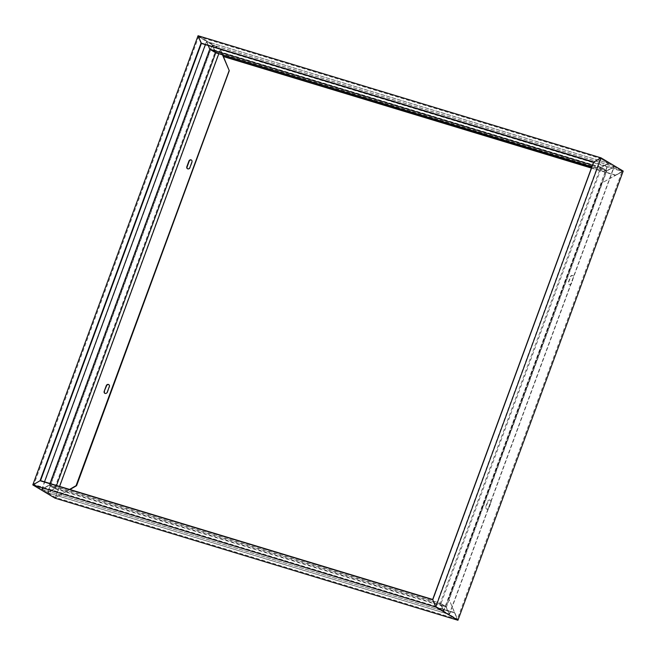 <?xml version="1.0" encoding="UTF-8"?>
<svg xmlns="http://www.w3.org/2000/svg" width="656" height="656" viewBox="0 0 656 656"><rect width="100%" height="100%" fill="white"/><g stroke="black" fill="none" stroke-linecap="round" stroke-linejoin="round"><path stroke-width="0.49" stroke-dasharray="3.28 2.46" d="M593.778 162.024L432.968 599.879L435.641 606.308L432.73 599.74L40.049 480.733L33.891 484.554L41.771 489.261L44.51 481.832M201.089 43.025L198.653 36.736L206.542 41.443L208.231 45.51L206.542 41.443L608.292 163.188L443.522 611.015L440.274 603.208L446.211 606.751L55.473 488.335L47.708 492.812L55.539 497.486L69.552 489.417M223.204 56.096L220.244 48.979L198.063 35.736L220.244 48.979L623.2 171.093L601.527 183.229L448.704 598.592L457.937 620.264L454.936 613.048L62.156 494.017L54.981 498.15L220.244 48.979L223.245 56.195L616.025 175.226L623.2 171.093M222.458 54.833L220.309 49.659L222.458 54.833M592.45 165.214L600.527 167.665L440.274 603.208L49.536 484.792L55.473 488.335L47.708 492.812L212.478 44.985L215.726 52.792L212.478 44.985L220.309 49.659L622.06 171.413L601.527 183.229L448.704 598.592L457.289 619.231L454.649 612.876L61.861 493.845L55.539 497.486L59.614 486.408M215.168 51.89L209.707 48.634L206.779 41.582L212.241 44.846L215.168 51.89L212.241 44.846L613.991 166.591L449.221 614.418L446.293 607.366L440.832 604.11L49.02 485.374L42.009 489.409L47.47 492.664L212.241 44.846L206.779 41.582L209.707 48.634L601.519 167.37L608.53 163.336L613.991 166.591L606.98 170.626L601.519 167.37L608.53 163.336L613.991 166.591L606.98 170.626L601.519 167.37L440.832 604.11L443.759 611.154L449.221 614.418L47.47 492.664L54.481 488.63L49.02 485.374L209.707 48.634L215.168 51.89L606.98 170.626L446.293 607.366L54.481 488.63L215.168 51.89M56.531 485.473L55.473 488.335L49.536 484.792L41.771 489.261L49.536 484.792L50.012 483.497M54.981 498.15L69.938 489.54M40.385 480.61L33.891 484.554L198.653 36.736L201.269 43.337M205.361 44.641L206.542 41.443L198.653 36.736L600.404 158.49L608.292 163.188L600.527 167.665L606.464 171.208L614.229 166.739L622.06 171.413L457.289 619.231L55.539 497.486L47.708 492.812L449.458 614.557L446.211 606.751L449.458 614.557L457.289 619.231L449.458 614.557L614.229 166.739L622.06 171.413L616.025 175.226L591.532 167.715M218.809 53.726L220.309 49.659L212.478 44.985L614.229 166.739L606.464 171.208L446.211 606.751L440.274 603.208L443.522 611.015L41.771 489.261L33.891 484.554L435.641 606.308L443.522 611.015L435.641 606.308L600.404 158.49L608.292 163.188L600.527 167.665L606.464 171.208L591.868 166.788M108.847 384.678A1.804 1.566 120.8 0 1 109.585 386.761L107.518 392.378A1.804 1.566 120.8 0 1 104.944 393.37M187.575 168.789A1.804 1.566 -59.2 0 0 190.15 167.788L192.216 162.18A1.804 1.566 -59.2 0 0 191.478 160.089M42.009 489.409L206.779 41.582L608.53 163.336L443.759 611.154L440.832 604.11L446.293 607.366L449.221 614.418L443.759 611.154L42.009 489.409L47.47 492.664L54.481 488.63L49.02 485.374L42.009 489.409M594.016 162.163L600.404 158.49L593.705 162.073M573.393 277.611L571.327 283.22A1.804 1.566 120.8 0 1 568.301 282.31L570.367 276.693A1.804 1.566 120.8 0 1 573.393 277.611L571.614 283.392A1.804 1.566 120.8 0 1 568.596 282.482L570.663 276.865A1.804 1.566 120.8 0 1 573.68 277.783M490.762 502.193L488.695 507.81A1.804 1.566 -59.2 0 1 485.678 506.891L487.736 501.274A1.804 1.566 -59.2 0 1 490.762 502.193L491.049 502.365A1.804 1.566 -59.2 0 0 488.031 501.446L485.965 507.063A1.804 1.566 -59.2 0 0 488.982 507.982L491.049 502.365M454.608 612.548L62.386 493.689M591.4 168.075L615.5 175.373M601.257 183.467L448.63 598.297"/><path stroke-width="0.98" d="M201.335 43.165L593.778 162.024L432.73 599.74L435.756 607.021L432.73 599.74L40.049 480.733L201.089 43.025L198.063 35.736L201.335 43.165L593.705 162.073M69.552 489.417L76.071 485.67L229.182 70.471L223.204 56.096M591.532 167.715L223.245 56.195L222.458 54.833L229.182 70.471M50.012 483.497L209.789 49.249L215.726 52.792L591.868 166.788M592.45 165.214L209.789 49.249L208.231 45.51L209.789 49.249L215.726 52.792L56.531 485.473M623.2 171.093L601.019 157.85L593.778 162.024L601.019 157.85L435.756 607.021L32.8 484.907L40.049 480.733L32.8 484.907L198.063 35.736L601.019 157.85L623.2 171.093L457.937 620.264L54.981 498.15L32.8 484.907L54.981 498.15M76.358 485.842L69.938 489.54M44.51 481.832L205.361 44.641M59.614 486.408L218.809 53.726M104.206 391.288L106.272 385.671A1.804 1.566 120.8 0 1 109.298 386.589L107.231 392.206A1.804 1.566 120.8 0 1 104.206 391.288L106.559 385.843A1.804 1.566 120.8 0 1 108.847 384.678M186.837 166.706L188.903 161.089A1.804 1.566 -59.2 0 1 191.929 162.007L189.863 167.616A1.804 1.566 -59.2 0 1 186.837 166.706L187.124 166.878A1.804 1.566 -59.2 0 0 187.575 168.789M104.944 393.37A1.804 1.566 120.8 0 1 104.493 391.46M191.478 160.089A1.804 1.566 -59.2 0 0 189.19 161.261L187.124 166.878M435.756 607.021L457.937 620.264L435.756 607.021M40.385 480.61L201.269 43.337M76.481 485.522L229.108 70.684M40.533 480.627L201.384 43.435M76.629 485.604L229.264 70.774M432.673 599.461L40.475 480.61M201.359 43.435L593.532 162.278M223.278 56.514L591.4 168.075M593.549 162.221L432.665 599.486"/></g></svg>

